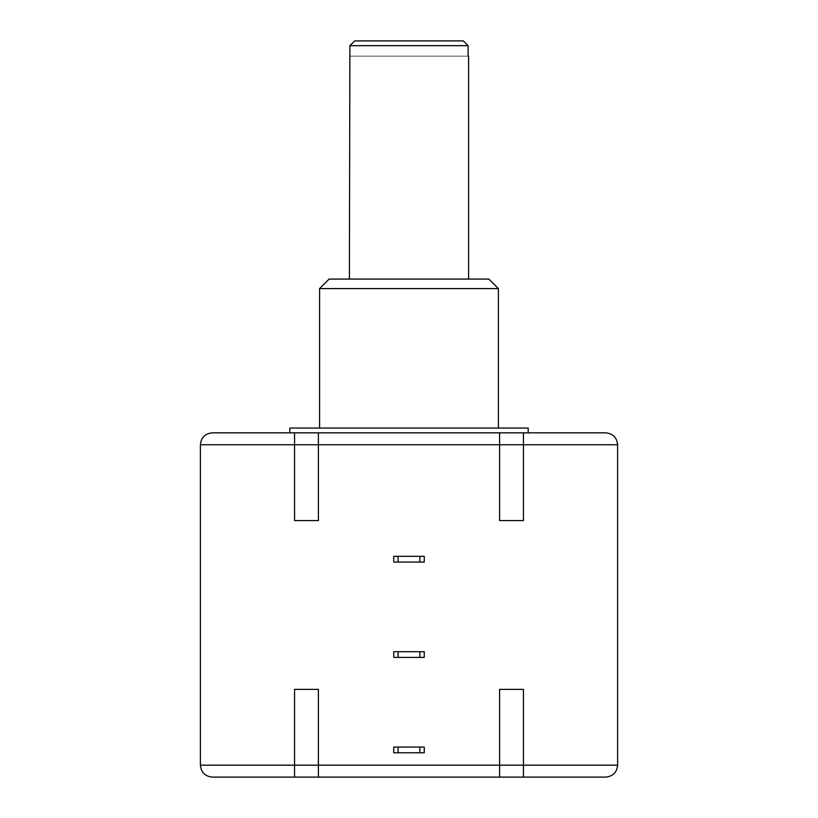 <?xml version="1.0" encoding="UTF-8"?>
<svg xmlns="http://www.w3.org/2000/svg" width="818" height="818" viewBox="0 0 818 818"><rect width="100%" height="100%" fill="white"/><g stroke="black" fill="none" stroke-linecap="round" stroke-linejoin="round"><path stroke-width="0.61" stroke-dasharray="4.09 3.07" d="M605.688 432.845L212.312 432.845M289.797 432.845L528.203 432.845L289.797 432.845M528.203 428.07L289.797 428.07M498.407 428.07L319.593 428.07L498.407 428.07M498.407 288.601L319.593 288.601M488.867 279.071L329.133 279.071M468.602 279.071L349.398 279.071L468.602 279.071M349.889 56.156L468.111 56.156L349.889 56.156L349.889 45.665L468.111 45.665L468.111 56.156M463.305 40.9L354.695 40.9M318.406 432.845L318.406 520.575L294.562 520.575L294.562 432.845M499.594 432.845L499.594 520.575L523.438 520.575L523.438 432.845M499.594 777.1L499.594 689.37L523.438 689.37L523.438 777.1M318.406 777.1L318.406 689.37L294.562 689.37L294.562 777.1M393.744 556.332L393.744 562.058L424.256 562.058L424.256 556.332L393.744 556.332M393.744 651.701L393.744 657.416L424.256 657.416L424.256 651.701L393.744 651.701M393.744 747.059L393.744 752.785L424.256 752.785L424.256 747.059L393.744 747.059M212.312 777.1L605.688 777.1M617.61 444.757L200.39 444.757M200.39 765.178L617.61 765.178"/><path stroke-width="1.23" d="M294.562 432.845L605.688 432.845C612.907 433.571 616.874 437.538 617.61 444.757L617.61 765.178L523.438 765.178L523.438 689.37L499.594 689.37L499.594 765.178L318.406 765.178L318.406 777.1L212.312 777.1C205.093 776.374 201.126 772.396 200.39 765.178L200.39 444.757L294.562 444.757L294.562 432.845L212.312 432.845C205.093 433.571 201.126 437.538 200.39 444.757M528.203 432.845L528.203 428.07L289.797 428.07L289.797 432.845M498.407 428.07L498.407 288.601L319.593 288.601L319.593 428.07M319.593 288.601L329.133 279.071L488.867 279.071L498.407 288.601M349.398 279.071L349.889 45.665L468.111 45.665L463.305 40.9L468.111 45.665L468.111 56.156M468.602 279.071L468.602 56.156M354.695 40.9L349.889 45.665L354.695 40.9L463.305 40.9M318.406 432.845L318.406 520.575L294.562 520.575L294.562 444.757L499.594 444.757L499.594 520.575L523.438 520.575L523.438 444.757L617.61 444.757M393.744 562.058L424.256 562.058L424.256 556.332L393.744 556.332L393.744 562.058M419.91 562.058L419.91 556.332M398.09 562.058L398.09 556.332M393.744 657.416L424.256 657.416L424.256 651.701L393.744 651.701L393.744 657.416M419.91 657.416L419.91 651.701M398.09 657.416L398.09 651.701M393.744 752.785L424.256 752.785L424.256 747.059L393.744 747.059L393.744 752.785M419.91 752.785L419.91 747.059M398.09 752.785L398.09 747.059M294.562 689.37L318.406 689.37L318.406 765.178L294.562 765.178L294.562 689.37M523.438 765.178L523.438 777.1L499.594 777.1L499.594 765.178L523.438 765.178M499.594 777.1L318.406 777.1M617.61 765.178C616.874 772.396 612.907 776.374 605.688 777.1L523.438 777.1M294.562 777.1L294.562 765.178L200.39 765.178M523.438 432.845L523.438 444.757L499.594 444.757L499.594 432.845"/></g></svg>
